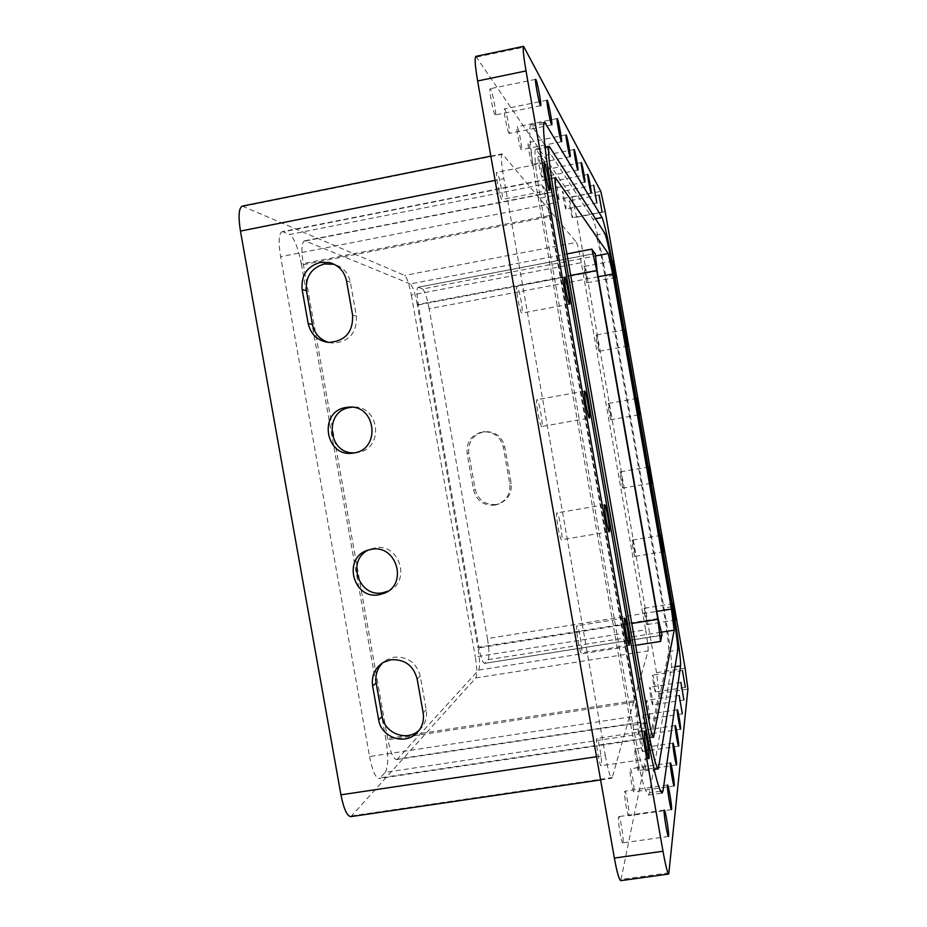 <?xml version="1.0" encoding="UTF-8"?>
<svg xmlns="http://www.w3.org/2000/svg" width="927" height="927" viewBox="0 0 927 927"><rect width="100%" height="100%" fill="white"/><g stroke="black" fill="none" stroke-linecap="round" stroke-linejoin="round"><path stroke-width="0.7" stroke-dasharray="4.63 3.48" d="M496.351 504.462C485.261 505.238 478.205 500.221 475.192 489.421L468.784 453.152C467.984 441.472 473.233 434.299 484.531 431.658C495.192 431.356 501.924 436.408 504.752 446.802L511.159 483.187C512.144 492.967 508.181 499.804 499.282 503.709L496.351 504.462M494.856 505.111C483.697 505.887 476.594 500.835 473.546 489.966L467.104 453.442C466.293 441.681 471.576 434.473 482.955 431.808C493.685 431.507 500.464 436.594 503.315 447.057L509.769 483.697C510.754 493.535 506.768 500.418 497.799 504.346L494.856 505.111M354.728 452.793L357.857 452.469C384.624 448.923 379.595 404.635 352.689 407.173L352.017 407.22M388.007 591.194C411.704 582.052 399.607 542.469 374.798 547.903L368.494 550.001M419.085 730.406C425.029 724.856 427.405 717.95 426.223 709.7L420.255 676.073C416.501 662.689 407.81 656.386 394.207 657.173L386.918 659.723L382.839 662.724M611.02 419.722C610.406 420.198 607.428 403.233 608.17 403.523L608.17 403.523C608.807 403.175 611.75 419.977 611.02 419.722L639.885 414.612M599.016 351.287C598.355 351.345 595.412 334.763 596.142 335.064L596.177 335.064C596.861 335.145 599.769 351.565 599.051 351.298L599.016 351.287M587.011 282.781C586.281 282.434 583.384 266.2 584.103 266.512L584.161 266.536C584.902 267.022 587.764 283.083 587.058 282.805L587.011 282.781M572.388 217.648C571.565 216.918 568.622 200.522 569.363 200.846L569.456 200.904C570.29 201.785 573.199 218.007 572.469 217.706L572.388 217.648M565.806 208.899C564.914 208.077 561.832 190.985 562.631 191.31L562.735 191.391C563.662 192.364 566.698 209.27 565.91 208.969L565.806 208.899M558.599 199.305C557.625 198.39 554.392 180.533 555.261 180.869L555.389 180.962C556.397 182.051 559.584 199.687 558.714 199.386L558.599 199.305M550.673 188.749C549.595 187.718 546.2 169.027 547.15 169.374L547.289 169.479C548.402 170.707 551.75 189.154 550.8 188.841L550.673 188.749M623.002 488.065L622.979 488.077C622.388 488.61 619.479 471.866 620.163 471.889L620.175 471.878C620.766 471.38 623.651 487.95 623.002 488.065L651.855 483.141M634.972 556.339L634.925 556.374C634.358 556.895 631.53 540.557 632.133 540.174L632.168 540.151C632.747 539.641 635.54 555.818 634.972 556.339M646.919 624.52L646.872 624.589C646.316 625.122 643.581 609.155 644.091 608.379L644.138 608.321C644.694 607.811 647.417 623.616 646.919 624.52M655.528 691.832L655.459 691.959C654.879 692.504 652.144 676.397 652.62 675.227L652.689 675.111C653.268 674.589 655.98 690.522 655.528 691.832M652.759 704.671L652.678 704.81C652.052 705.389 649.213 688.61 649.723 687.313L649.792 687.185C650.43 686.629 653.245 703.222 652.759 704.671M649.734 718.726L649.642 718.888C648.946 719.503 645.992 701.982 646.536 700.545L646.629 700.395C647.324 699.815 650.256 717.127 649.734 718.726M646.397 734.196L646.281 734.381C645.528 735.03 642.446 716.698 643.048 715.099L643.141 714.937C643.906 714.311 646.965 732.411 646.397 734.196M561.669 539.688L561.588 539.723C559.92 540.742 555.169 513.257 556.965 512.898L557.023 512.874C558.703 511.936 563.384 538.958 561.669 539.688M581.542 652.654L581.38 652.805C579.781 653.813 575.319 627.347 576.849 625.922L577 625.806C578.599 624.868 583.002 650.87 581.542 652.654M601.38 765.401L601.148 765.725C599.618 766.722 595.401 741.16 596.687 738.726L596.907 738.448C598.436 737.521 602.608 762.62 601.38 765.401M623.037 842.446L622.793 842.898C621.449 843.813 617.567 819.966 618.576 817.011L618.807 816.617C620.151 815.748 623.987 839.178 623.037 842.446M628.877 815.378L628.668 815.748C627.486 816.606 623.79 794.115 624.694 791.542L624.891 791.206C626.073 790.407 629.723 812.527 628.877 815.378M634.033 791.496L633.859 791.809C632.805 792.608 629.282 771.322 630.082 769.051L630.256 768.784C631.299 768.031 634.786 788.981 634.033 791.496M638.61 770.279L638.46 770.534C637.521 771.276 634.161 751.079 634.891 749.074L635.03 748.842C635.968 748.147 639.294 768.043 638.61 770.279M642.701 751.287L642.585 751.507C641.739 752.203 638.518 732.979 639.178 731.194L639.294 730.997C640.14 730.337 643.326 749.294 642.701 751.287M541.762 426.49C540.024 427.382 535.041 399.282 537 399.653L537.034 399.653C538.819 399.143 543.697 426.779 541.774 426.49L589.387 418.042M521.808 313.071C519.943 312.828 515.03 285.748 516.93 286.142L517.069 286.176C518.993 286.802 523.79 313.419 521.924 313.094L521.808 313.071M501.808 199.432C499.815 198.111 494.972 171.935 496.802 172.341L497.069 172.48C499.12 174.172 503.848 199.884 502.052 199.537L501.808 199.432M495.064 114.739C493.152 112.746 488.587 88.332 490.209 88.737L490.534 88.98C492.504 91.298 496.965 115.296 495.366 114.948L495.064 114.739M508.981 133.256C507.301 131.541 503.025 108.529 504.473 108.934L504.74 109.131C506.478 111.147 510.661 133.778 509.236 133.43L508.981 133.256M521.252 149.595C519.769 148.088 515.748 126.339 517.046 126.732L517.266 126.895C518.807 128.656 522.735 150.081 521.461 149.734L521.252 149.595M532.156 164.102C530.823 162.781 527.046 142.155 528.205 142.538L528.39 142.677C529.769 144.23 533.477 164.566 532.33 164.23L532.156 164.102M541.901 177.08C540.708 175.91 537.127 156.304 538.181 156.663L538.344 156.79C539.572 158.158 543.095 177.509 542.052 177.184L541.901 177.08M635.598 645.343L478.552 670.128L397.463 758.993L641.148 722.11L638.205 734.311L385.273 772.342L380.244 777.857L653.014 736.953M478.552 670.128C480.047 667.081 479.862 659.711 477.996 648.031L631.762 623.477M570.708 275.446L417.254 304.566L477.996 648.031M417.254 304.566C415.006 292.897 412.666 286.026 410.244 283.94L566.93 253.917M541.704 184.647C543.79 188.633 546.351 198.934 549.398 215.562L301.356 263.952C298.112 247.729 294.207 237.915 289.63 234.508L541.704 184.647L548.297 193.129L305.412 240.974L410.244 283.94M305.412 240.974L304.485 240.858C301.518 242.573 301.159 250.51 303.396 264.659L387.613 738.46C390.279 752.006 393.233 759.039 396.466 759.572L397.463 758.993M301.356 263.952L386.003 740.082L634.786 701.994C637.567 718.564 638.715 729.329 638.205 734.311M555.076 177.949L283.117 231.843L289.63 234.508M283.117 231.843L282.04 231.715C278.76 233.523 278.285 241.854 280.614 256.686L557.869 202.318M647.695 714.277L369.56 756.536L280.614 256.686M369.56 756.536C372.364 770.685 375.539 778.02 379.085 778.541L380.244 777.857M385.273 772.342C388.286 767.092 388.529 756.339 386.003 740.082M475.875 56.362L571.971 197.022L576.698 217.231L656.548 672.678L659.016 693.523L620.777 880.65M242.329 206.118L404.612 275.435C406.941 277.474 409.178 284.021 411.321 295.087L581.287 262.689L645.667 629.827L475.308 656.907C477.081 667.996 477.254 675.007 475.806 677.95L350.87 816.641M581.287 262.689C579.248 251.437 577.637 244.658 576.467 242.376L404.612 275.435M243.674 206.304L502.608 154.241L576.467 242.376M502.608 154.241L502.028 153.894C500.731 155.307 501.356 163.558 503.882 178.668L495.122 180.406M596.524 756.745L605.319 755.424L503.882 178.668M605.319 755.424C607.985 769.873 610.117 777.498 611.727 778.286L612.226 777.556L352.283 815.795M475.806 677.95L648.089 650.858L612.226 777.556M648.089 650.858C648.367 648.066 647.556 641.055 645.667 629.827M411.321 295.087L475.308 656.907M544.798 144.983L531.078 124.89C527.961 124.658 530.777 155.666 537.718 194.867L631.681 729.978C639.213 771.183 644.821 792.875 648.506 795.042L649.584 792.828L671.484 667.301C672.342 663.199 668.726 635.088 663.941 607.973L605.934 276.756C600.29 245.4 595.98 226.223 592.99 219.212L546.073 146.941M663.442 609.873L604.879 275.493C600.87 253.233 597.834 239.757 595.76 235.064L535.76 149.015C533.79 151.634 535.342 168.007 540.406 198.111L632.956 725.169C638.216 753.999 642.156 769.225 644.763 770.835L668.726 651.565C668.981 645.968 667.22 632.063 663.442 609.873L672.295 608.448M595.018 253.546L418.1 287.254C416.536 288.459 416.605 294.357 418.309 304.937L478.83 647.185C480.789 657.428 482.689 662.828 484.531 663.384L661.82 635.146M660.881 632.272L488.089 659.676L484.902 663.164M488.089 659.676C489.468 656.826 489.247 649.792 487.44 638.564L656.826 611.403M598.193 276.756L429.155 308.737L487.44 638.564M429.155 308.737C426.999 297.532 424.798 290.951 422.561 288.981L595.03 256.049M418.459 287.3L422.561 288.981M549.398 215.562L634.786 701.994M641.148 722.11L640.847 722.596C639.607 721.751 637.718 714.393 635.192 700.534L387.613 738.46M303.396 264.659L550.232 216.524L635.192 700.534M550.232 216.524C547.799 202.098 547.034 194.218 547.938 192.897L548.297 193.129M328.633 342.422L332.851 343.129C349.143 341.866 356.999 332.863 356.408 316.107L350.394 282.248C348.378 273.059 342.99 267.08 334.241 264.299M473.546 489.966L475.192 489.421M685.134 668.24L656.548 672.678M576.698 217.231L605.215 211.68M669.19 872.805L621.438 879.41M659.016 693.523L687.927 689.085M476.768 57.057L524.276 47.092M600.8 191.368L571.971 197.022M671.994 606.687L663.941 607.973M675.111 666.733L671.484 667.301M668.726 651.565L677.776 650.151M660.522 791.241L649.584 792.828M645.482 769.468L658.935 767.486M645.806 727.857L631.681 729.978M632.956 725.169L645.018 723.338M551.797 192.098L537.718 194.867M540.406 198.111L552.434 195.748M543.801 123.812L532.538 126.095M536.687 149.722L550.082 147.034M595.54 218.726L592.99 219.212M595.76 235.064L604.798 233.326M613.964 275.238L605.934 276.756M604.879 275.493L613.709 273.824M658.077 618.552L478.83 647.185M418.309 304.937L597.185 271.008M426.223 709.7L423.164 712.863M420.255 676.073L417.127 678.888M356.408 316.107L352.596 315.122M350.394 282.248L346.524 280.893M467.104 453.442L468.784 453.152M503.315 447.057L504.752 446.802M509.769 483.697L511.159 483.187M352.689 407.173L351.345 407.173M386.918 659.723L383.454 662.353M637.034 398.367L608.17 403.523M624.995 329.745L596.142 335.064M612.956 261.02L584.103 266.512M599.062 195.018L569.363 200.846M593.674 185.203L562.631 191.31M587.776 174.438L555.261 180.869M581.287 162.584L547.15 169.374M663.825 551.588L634.925 556.374M675.783 619.989L646.872 624.589M685.25 687.382L655.459 691.959M683.825 700.059L652.678 704.81M682.26 713.952L649.642 718.888M680.545 729.236L646.281 734.381M609.271 531.739L561.588 539.723M629.12 645.273L581.38 652.805M648.946 758.645L601.148 765.725M668.46 836.432L622.793 842.898M671.484 809.607L628.668 815.748M674.149 785.945L633.859 791.809M676.525 764.926L638.46 770.534M678.634 746.142L642.585 751.507M584.624 391.09L537 399.653M564.543 277.115L516.93 286.142M544.416 162.839L496.802 172.341M535.655 79.34L490.209 88.737M547.092 100.197L504.473 108.934M557.173 118.575L517.046 126.732M566.107 134.89L528.205 142.538M574.103 149.479L538.181 156.663M577.915 170.07L542.052 177.184M570.163 156.675L532.33 164.23M561.495 141.692L521.461 149.734M551.739 124.821L509.236 133.43M540.673 105.678L495.366 114.948M549.549 190.174L502.052 199.537M569.479 304.183L521.924 313.094M675.262 725.574L639.294 730.997M672.979 743.176L635.03 748.842M670.43 762.851L630.256 768.784M667.556 784.984L624.891 791.206M664.3 810.082L618.807 816.617M644.555 731.276L596.907 738.448M624.624 618.17L577 625.806M604.647 504.775L557.023 512.874M677.324 709.746L643.141 714.937M679.19 695.412L646.629 700.395M680.881 682.388L649.792 687.185M682.423 670.499L652.689 675.111M673.025 603.674L644.138 608.321M661.044 535.331L632.168 540.151M649.039 466.907L620.175 471.878M584.879 182.121L550.8 188.841M591.183 193.013L558.714 199.386M596.907 202.909L565.91 208.969M602.133 211.935L572.469 217.706M615.887 277.358L587.058 282.805M627.892 346.014L599.051 351.298M648.506 795.042L662.11 793.072M644.763 770.835L654.126 769.456M531.078 124.89L544.601 122.144M535.76 149.015L545.041 147.15M600.603 779.92L611.727 778.286M490.846 156.142L502.028 153.894M371.588 548.703L367.961 550.163M356.999 452.608L353.21 453.06M332.851 343.129L328.807 342.434M482.955 431.808L484.531 431.658M497.799 504.346L499.282 503.709M653.465 737.405L379.085 778.541M555.319 177.544L282.04 231.715M484.531 663.384L661.982 635.296M418.1 287.254L595.111 253.419M304.485 240.858L547.938 192.897M396.466 759.572L640.847 722.596"/><path stroke-width="1.39" d="M320.232 262.411C307.034 266.408 300.997 275.423 302.121 289.467L308.181 323.558C310.869 334.635 317.752 340.939 328.807 342.434C345.261 341.159 353.199 332.051 352.596 315.122L346.524 280.893C344.311 271.124 338.482 264.995 329.039 262.48L320.232 262.411M334.241 264.299L324.38 263.94C311.31 267.903 305.331 276.825 306.443 290.719L312.434 324.45C314.462 333.627 319.861 339.618 328.633 342.422M354.068 452.921C381.113 449.34 376.038 404.589 348.853 407.15L346.003 407.486C317.845 411.472 325.238 458.054 353.21 453.06L354.068 452.921M352.017 407.22L349.873 407.509C323.361 411.148 328.077 454.833 354.728 452.793M379.247 594.682L384.334 593.199C408.494 584.184 396.408 543.848 371.206 549.363L367.961 550.163C342.109 557.475 352.955 600.232 379.247 594.682M368.494 550.001C346.072 560.175 358.668 597.938 382.758 592.759L388.007 591.194M390.812 659.781L383.454 662.353C374.937 667.811 371.321 675.667 372.608 685.91L378.633 719.769C380.916 736.165 402.26 745.03 414.798 734.729C421.611 729.109 424.404 721.82 423.164 712.863L417.127 678.888C413.338 665.354 404.566 658.993 390.812 659.781M382.839 662.724C377.219 668.286 375.006 675.065 376.188 683.037L382.144 716.548C384.404 732.77 405.528 741.542 417.938 731.333L419.085 730.406M639.873 414.612L637.034 398.367L639.873 414.612M627.869 346.014L624.995 329.745L627.869 346.014M615.852 277.335L612.956 261.02L615.852 277.335M602.063 211.877L599.062 195.018L602.063 211.877M596.837 202.839L593.674 185.203L596.837 202.839M591.102 192.932C590.337 191.959 587.127 174.044 587.776 174.438L587.869 174.531C588.668 175.666 591.832 193.361 591.183 193.013L591.102 192.932M584.786 182.016C583.94 180.939 580.569 162.179 581.287 162.584L581.391 162.7C582.272 163.963 585.586 182.48 584.879 182.121L584.786 182.016M651.878 483.129L649.039 466.907L651.878 483.129M663.848 551.565L661.044 535.331L663.848 551.565M675.818 619.92L673.025 603.674L675.818 619.92M685.296 687.255L682.423 670.499L685.296 687.255M683.871 699.92L680.881 682.388L683.871 699.92M682.318 713.79L679.19 695.412L682.318 713.79M680.615 729.051L680.545 729.236C680.012 729.85 676.895 711.472 677.255 709.908L677.324 709.746C677.857 709.155 680.939 727.301 680.615 729.051M609.329 531.692L609.271 531.739C608.089 532.666 603.315 505.076 604.601 504.798L604.647 504.775C605.841 503.929 610.545 531.055 609.329 531.692M629.236 645.122L629.12 645.273C627.985 646.2 623.465 619.642 624.52 618.286L624.624 618.17C625.76 617.312 630.221 643.408 629.236 645.122M649.097 758.332L648.946 758.645C647.869 759.572 643.57 733.917 644.404 731.542L644.555 731.276C645.632 730.418 649.862 755.609 649.097 758.332M668.622 835.992L668.46 836.432C667.521 837.301 663.547 813.373 664.138 810.465L664.3 810.082C665.238 809.271 669.155 832.77 668.622 835.992M671.623 809.236L671.484 809.607C670.661 810.407 666.884 787.846 667.417 785.308L667.556 784.984C668.379 784.242 672.098 806.42 671.623 809.236M674.265 785.644L674.149 785.945C673.419 786.699 669.839 765.354 670.314 763.118L670.43 762.851C671.16 762.156 674.705 783.164 674.265 785.644M676.617 764.671L676.525 764.926C675.864 765.632 672.446 745.378 672.886 743.408L672.979 743.176C673.639 742.527 677.011 762.481 676.617 764.671M678.715 745.922L678.634 746.142C678.054 746.791 674.786 727.521 675.192 725.771L675.262 725.574C675.853 724.96 679.085 743.964 678.715 745.922M589.375 418.042C588.147 418.842 583.164 390.626 584.624 391.09L584.647 391.09C585.934 390.673 590.812 418.425 589.387 418.042L589.375 418.042M569.398 304.16C568.008 303.813 563.129 276.628 564.543 277.115L564.659 277.15C566.096 277.868 570.87 304.601 569.479 304.183L569.398 304.16M549.363 190.047C547.845 188.633 543.048 162.341 544.416 162.839L544.612 162.99C546.2 164.786 550.881 190.603 549.549 190.174L549.363 190.047M540.441 105.458C538.946 103.372 534.439 78.841 535.655 79.34L535.91 79.606C537.463 82.016 541.866 106.118 540.673 105.678L540.441 105.458M551.553 124.635C550.232 122.828 546.015 99.722 547.092 100.197L547.301 100.417C548.668 102.515 552.805 125.238 551.739 124.821L551.553 124.635M561.333 141.53C560.163 139.954 556.2 118.123 557.173 118.575L557.347 118.76C558.552 120.591 562.446 142.098 561.495 141.692L561.333 141.53M570.024 156.547C568.981 155.157 565.238 134.461 566.107 134.89L566.258 135.041C567.336 136.663 571.02 157.069 570.163 156.675L570.024 156.547M577.799 169.954C576.861 168.737 573.315 149.062 574.103 149.479L574.23 149.606C575.192 151.031 578.691 170.452 577.915 170.07L577.799 169.954M672.712 606.571L614.682 275.11C609.062 243.72 604.844 224.508 602.029 217.463L544.601 122.144C541.785 121.843 544.856 152.839 551.797 192.098L645.806 727.857C653.315 769.109 658.749 790.847 662.11 793.072L663.037 790.882L680.534 665.887C681.241 661.808 677.486 633.697 672.712 606.571L671.994 606.687M523.593 46.35L600.8 191.368L605.215 211.68L685.134 668.24L687.927 689.085L668.761 874.01C667.521 873.257 665.598 865.667 662.99 851.241L526.026 70.927L477.625 80.985C475.087 65.898 474.508 57.694 475.875 56.362L523.593 46.35C522.643 47.601 523.454 55.794 526.026 70.927M668.761 874.01L620.777 880.65C619.132 879.955 616.988 872.423 614.358 858.066L477.625 80.985M600.603 779.92L350.87 816.641C347.057 816.189 343.743 808.923 340.939 794.821L240.452 231.078C238.135 216.281 238.76 207.961 242.329 206.118L490.846 156.142M677.776 650.151C677.915 644.566 676.084 630.661 672.295 608.448L613.709 273.824C609.711 251.541 606.745 238.054 604.798 233.326L549.236 146.304C547.509 148.888 549.19 165.238 554.276 195.377L646.872 723.06C652.11 751.936 655.922 767.197 658.309 768.842L677.776 650.151M546.073 146.941L544.798 144.983M647.695 714.277L557.869 202.318C555.308 187.161 554.462 178.911 555.319 177.544L608.239 253.523L612.759 273.998L671.426 609.062L674.184 630.163L653.465 737.405C652.249 736.513 650.325 728.807 647.695 714.277M661.82 635.146L660.58 641.403L635.598 645.343M566.93 253.917L591.855 249.143L595.018 253.546M591.855 249.143L596.756 270.51L657.869 619.306L660.58 641.403M662.098 635.111L658.077 618.552L597.185 271.008L595.238 253.5M306.443 290.719L302.121 289.467M376.188 683.037L372.608 685.91M614.358 858.066L662.99 851.241M340.939 794.821L596.524 756.745M495.122 180.406L240.452 231.078M680.534 665.887L675.111 666.733M663.037 790.882L660.522 791.241M645.018 723.338L646.872 723.06M552.434 195.748L554.276 195.377M545.933 123.372L543.801 123.812M602.029 217.463L595.54 218.726M614.682 275.11L613.964 275.238M653.014 736.953L653.767 736.838M674.184 630.163L660.881 632.272M656.826 611.403L671.426 609.062M612.759 273.998L598.193 276.756M595.03 256.049L608.239 253.523M555.69 177.822L555.076 177.949M631.762 623.477L657.869 619.306M596.756 270.51L570.708 275.446M382.144 716.548L378.633 719.769M312.434 324.45L308.181 323.558M351.345 407.173L348.853 407.15M387.799 591.287L384.334 593.199M654.126 769.456L658.309 768.842M545.041 147.15L549.236 146.304M417.938 731.333L414.798 734.729M333.094 264.021L329.039 262.48"/></g></svg>
